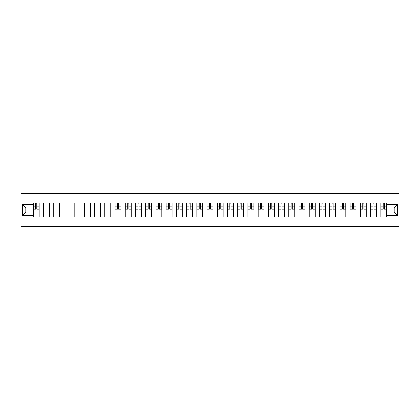 <?xml version="1.0" encoding="UTF-8"?>
<svg xmlns="http://www.w3.org/2000/svg" width="420" height="420" viewBox="0 0 420 420"><rect width="100%" height="100%" fill="white"/><g stroke="black" fill="none" stroke-linecap="round" stroke-linejoin="round"><path stroke-width="0.63" d="M21 226.38L399 226.38L399 193.62L21 193.62L21 226.38M43.538 217.04L43.538 204.955L39.212 204.955L39.212 217.04M39.212 204.955L39.212 202.96M43.538 204.955L43.538 202.96M49.434 202.96L49.434 217.04M53.755 217.04L53.755 202.96M59.651 202.96L59.651 217.04M63.977 217.04L63.977 202.96M69.872 202.96L69.872 217.04M74.193 217.04L74.193 202.96M80.089 202.96L80.089 217.04M84.415 217.04L84.415 202.96M90.311 202.96L90.311 217.04M94.636 217.04L94.636 202.96M100.532 202.96L100.532 217.04M104.853 217.04L104.853 202.96M110.749 202.96L110.749 217.04M115.075 217.04L115.075 202.96M120.971 202.96L120.971 217.04M125.297 217.04L125.297 202.96M131.192 202.96L131.192 217.04M135.513 217.04L135.513 202.96M141.409 202.96L141.409 217.04M145.735 217.04L145.735 202.96M151.631 202.96L151.631 217.04M155.951 217.04L155.951 202.96M161.847 202.96L161.847 217.04M166.173 217.04L166.173 202.96M172.069 202.96L172.069 217.04M176.395 217.04L176.395 202.96M182.291 202.96L182.291 217.04M186.611 217.04L186.611 202.96M192.507 202.96L192.507 217.04M196.833 217.04L196.833 202.96M202.729 202.96L202.729 217.04M207.049 217.04L207.049 202.96M212.951 202.96L212.951 217.04M217.271 217.04L217.271 202.96M223.167 202.96L223.167 217.04M227.493 217.04L227.493 202.96M233.389 202.96L233.389 217.04M237.709 217.04L237.709 202.96M243.605 202.96L243.605 217.04M247.931 217.04L247.931 202.96M253.827 202.96L253.827 217.04M258.153 217.04L258.153 202.96M264.049 202.96L264.049 217.04M268.37 217.04L268.37 202.96M274.265 202.96L274.265 217.04M278.591 217.04L278.591 202.96M284.487 202.96L284.487 217.04M288.808 217.04L288.808 202.96M294.704 202.96L294.704 217.04M299.03 217.04L299.03 202.96M304.925 202.96L304.925 217.04M309.251 217.04L309.251 202.96M315.147 202.96L315.147 217.04M319.468 217.04L319.468 202.96M325.364 202.96L325.364 217.04M329.69 217.04L329.69 202.96M335.585 202.96L335.585 217.04M339.911 217.04L339.911 202.96M345.807 202.96L345.807 217.04M350.128 217.04L350.128 202.96M356.024 202.96L356.024 217.04M360.35 217.04L360.35 202.96M366.245 202.96L366.245 217.04M370.566 217.04L370.566 202.96M376.462 202.96L376.462 217.04M380.788 217.04L380.788 202.96M380.788 212.032L376.462 212.032M370.566 212.032L366.245 212.032M360.35 212.032L356.024 212.032M350.128 212.032L345.807 212.032M339.911 212.032L335.585 212.032M329.69 212.032L325.364 212.032M319.468 212.032L315.147 212.032M309.251 212.032L304.925 212.032M299.03 212.032L294.704 212.032M288.808 212.032L284.487 212.032M278.591 212.032L274.265 212.032M268.37 212.032L264.049 212.032M258.153 212.032L253.827 212.032M247.931 212.032L243.605 212.032M237.709 212.032L233.389 212.032M227.493 212.032L223.167 212.032M217.271 212.032L212.951 212.032M207.049 212.032L202.729 212.032M196.833 212.032L192.507 212.032M186.611 212.032L182.291 212.032M176.395 212.032L172.069 212.032M166.173 212.032L161.847 212.032M155.951 212.032L151.631 212.032M145.735 212.032L141.409 212.032M135.513 212.032L131.192 212.032M125.297 212.032L120.971 212.032M115.075 212.032L110.749 212.032M104.853 212.032L100.532 212.032M94.636 212.032L90.311 212.032M84.415 212.032L80.089 212.032M74.193 212.032L69.872 212.032M63.977 212.032L59.651 212.032M53.755 212.032L49.434 212.032M43.538 212.032L39.212 212.032M380.788 207.968L376.462 207.968M370.566 207.968L366.245 207.968M360.35 207.968L356.024 207.968M350.128 207.968L345.807 207.968M339.911 207.968L335.585 207.968M329.69 207.968L325.364 207.968M319.468 207.968L315.147 207.968M309.251 207.968L304.925 207.968M299.03 207.968L294.704 207.968M288.808 207.968L284.487 207.968M278.591 207.968L274.265 207.968M268.37 207.968L264.049 207.968M258.153 207.968L253.827 207.968M247.931 207.968L243.605 207.968M237.709 207.968L233.389 207.968M227.493 207.968L223.167 207.968M217.271 207.968L212.951 207.968M207.049 207.968L202.729 207.968M196.833 207.968L192.507 207.968M186.611 207.968L182.291 207.968M176.395 207.968L172.069 207.968M166.173 207.968L161.847 207.968M155.951 207.968L151.631 207.968M145.735 207.968L141.409 207.968M135.513 207.968L131.192 207.968M125.297 207.968L120.971 207.968M115.075 207.968L110.749 207.968M104.853 207.968L100.532 207.968M94.636 207.968L90.311 207.968M84.415 207.968L80.089 207.968M74.193 207.968L69.872 207.968M63.977 207.968L59.651 207.968M53.755 207.968L49.434 207.968M43.538 207.968L39.212 207.968M25.783 212.032L33.317 212.032L33.317 207.968L25.783 207.968L25.783 212.032L22.312 215.502L22.312 204.498L33.317 204.498L33.317 207.968M386.683 207.968L386.683 212.032L394.217 212.032L394.217 207.968L386.683 207.968L386.683 202.96L33.317 202.96L33.317 204.498M386.683 204.498L397.688 204.498L397.688 215.502L386.683 215.502L386.683 212.032M33.317 212.032L33.317 217.04L386.683 217.04L386.683 215.502M33.317 215.502L22.312 215.502M39.212 216.059L33.317 216.059M35.705 203.941L36.824 203.941M49.434 216.059L43.538 216.059M43.538 203.941L49.434 203.941M59.651 216.059L53.755 216.059M53.755 203.941L59.651 203.941M69.872 216.059L63.977 216.059M63.977 203.941L69.872 203.941M80.089 216.059L74.193 216.059M74.193 203.941L80.089 203.941M90.311 216.059L84.415 216.059M84.415 203.941L90.311 203.941M100.532 216.059L94.636 216.059M94.636 203.941L100.532 203.941M110.749 216.059L104.853 216.059M104.853 203.941L110.749 203.941M120.971 216.059L115.075 216.059M117.464 203.941L118.577 203.941M131.192 216.059L125.297 216.059M127.685 203.941L128.798 203.941M141.409 216.059L135.513 216.059M137.907 203.941L139.02 203.941M151.631 216.059L145.735 216.059M148.124 203.941L149.237 203.941M161.847 216.059L155.951 216.059M158.345 203.941L159.458 203.941M172.069 216.059L166.173 216.059M168.562 203.941L169.68 203.941M182.291 216.059L176.395 216.059M178.784 203.941L179.897 203.941M192.507 216.059L186.611 216.059M189.005 203.941L190.118 203.941M202.729 216.059L196.833 216.059M199.222 203.941L200.335 203.941M212.951 216.059L207.049 216.059M209.444 203.941L210.556 203.941M223.167 216.059L217.271 216.059M219.665 203.941L220.778 203.941M233.389 216.059L227.493 216.059M229.882 203.941L230.995 203.941M243.605 216.059L237.709 216.059M240.103 203.941L241.216 203.941M253.827 216.059L247.931 216.059M250.32 203.941L251.438 203.941M264.049 216.059L258.153 216.059M260.542 203.941L261.655 203.941M274.265 216.059L268.37 216.059M270.764 203.941L271.877 203.941M284.487 216.059L278.591 216.059M280.98 203.941L282.093 203.941M294.704 216.059L288.808 216.059M291.202 203.941L292.315 203.941M304.925 216.059L299.03 216.059M301.423 203.941L302.536 203.941M315.147 216.059L309.251 216.059M311.64 203.941L312.753 203.941M325.364 216.059L319.468 216.059M321.862 203.941L322.975 203.941M335.585 216.059L329.69 216.059M332.078 203.941L333.197 203.941M345.807 216.059L339.911 216.059M342.3 203.941L343.413 203.941M356.024 216.059L350.128 216.059M352.522 203.941L353.635 203.941M366.245 216.059L360.35 216.059M362.738 203.941L363.851 203.941M376.462 216.059L370.566 216.059M372.96 203.941L374.073 203.941M386.683 216.059L380.788 216.059M383.177 203.941L384.295 203.941M22.312 204.498L25.783 207.968M394.217 212.032L397.688 215.502M394.217 207.968L397.688 204.498M36.824 209.244L36.824 203.023L39.181 203.023L39.181 209.244L36.824 209.244M35.705 203.873L36.824 203.873M35.705 203.023L33.348 203.023L33.348 209.244L35.705 209.244L35.705 203.023L36.824 203.023M118.577 209.244L118.577 203.023L120.939 203.023L120.939 209.244L118.577 209.244M117.464 203.873L118.577 203.873M117.464 203.023L115.106 203.023L115.106 209.244L117.464 209.244L117.464 203.023L118.577 203.023M128.798 209.244L128.798 203.023L131.155 203.023L131.155 209.244L128.798 209.244M127.685 203.873L128.798 203.873M127.685 203.023L125.328 203.023L125.328 209.244L127.685 209.244L127.685 203.023L128.798 203.023M139.02 209.244L139.02 203.023L141.377 203.023L141.377 209.244L139.02 209.244M137.907 203.873L139.02 203.873M137.907 203.023L135.544 203.023L135.544 209.244L137.907 209.244L137.907 203.023L139.02 203.023M149.237 209.244L149.237 203.023L151.599 203.023L151.599 209.244L149.237 209.244M148.124 203.873L149.237 203.873M148.124 203.023L145.766 203.023L145.766 209.244L148.124 209.244L148.124 203.023L149.237 203.023M159.458 209.244L159.458 203.023L161.816 203.023L161.816 209.244L159.458 209.244M158.345 203.873L159.458 203.873M158.345 203.023L155.988 203.023L155.988 209.244L158.345 209.244L158.345 203.023L159.458 203.023M169.68 209.244L169.68 203.023L172.037 203.023L172.037 209.244L169.68 209.244M168.562 203.873L169.68 203.873M168.562 203.023L166.204 203.023L166.204 209.244L168.562 209.244L168.562 203.023L169.68 203.023M179.897 209.244L179.897 203.023L182.254 203.023L182.254 209.244L179.897 209.244M178.784 203.873L179.897 203.873M178.784 203.023L176.426 203.023L176.426 209.244L178.784 209.244L178.784 203.023L179.897 203.023M190.118 209.244L190.118 203.023L192.476 203.023L192.476 209.244L190.118 209.244M189.005 203.873L190.118 203.873M189.005 203.023L186.643 203.023L186.643 209.244L189.005 209.244L189.005 203.023L190.118 203.023M200.335 209.244L200.335 203.023L202.697 203.023L202.697 209.244L200.335 209.244M199.222 203.873L200.335 203.873M199.222 203.023L196.865 203.023L196.865 209.244L199.222 209.244L199.222 203.023L200.335 203.023M210.556 209.244L210.556 203.023L212.914 203.023L212.914 209.244L210.556 209.244M209.444 203.873L210.556 203.873M209.444 203.023L207.086 203.023L207.086 209.244L209.444 209.244L209.444 203.023L210.556 203.023M220.778 209.244L220.778 203.023L223.136 203.023L223.136 209.244L220.778 209.244M219.665 203.873L220.778 203.873M219.665 203.023L217.303 203.023L217.303 209.244L219.665 209.244L219.665 203.023L220.778 203.023M230.995 209.244L230.995 203.023L233.357 203.023L233.357 209.244L230.995 209.244M229.882 203.873L230.995 203.873M229.882 203.023L227.525 203.023L227.525 209.244L229.882 209.244L229.882 203.023L230.995 203.023M241.216 209.244L241.216 203.023L243.574 203.023L243.574 209.244L241.216 209.244M240.103 203.873L241.216 203.873M240.103 203.023L237.746 203.023L237.746 209.244L240.103 209.244L240.103 203.023L241.216 203.023M251.438 209.244L251.438 203.023L253.796 203.023L253.796 209.244L251.438 209.244M250.32 203.873L251.438 203.873M250.32 203.023L247.963 203.023L247.963 209.244L250.32 209.244L250.32 203.023L251.438 203.023M261.655 209.244L261.655 203.023L264.012 203.023L264.012 209.244L261.655 209.244M260.542 203.873L261.655 203.873M260.542 203.023L258.185 203.023L258.185 209.244L260.542 209.244L260.542 203.023L261.655 203.023M271.877 209.244L271.877 203.023L274.234 203.023L274.234 209.244L271.877 209.244M270.764 203.873L271.877 203.873M270.764 203.023L268.401 203.023L268.401 209.244L270.764 209.244L270.764 203.023L271.877 203.023M282.093 209.244L282.093 203.023L284.456 203.023L284.456 209.244L282.093 209.244M280.98 203.873L282.093 203.873M280.98 203.023L278.623 203.023L278.623 209.244L280.98 209.244L280.98 203.023L282.093 203.023M292.315 209.244L292.315 203.023L294.672 203.023L294.672 209.244L292.315 209.244M291.202 203.873L292.315 203.873M291.202 203.023L288.844 203.023L288.844 209.244L291.202 209.244L291.202 203.023L292.315 203.023M302.536 209.244L302.536 203.023L304.894 203.023L304.894 209.244L302.536 209.244M301.423 203.873L302.536 203.873M301.423 203.023L299.061 203.023L299.061 209.244L301.423 209.244L301.423 203.023L302.536 203.023M312.753 209.244L312.753 203.023L315.11 203.023L315.11 209.244L312.753 209.244M311.64 203.873L312.753 203.873M311.64 203.023L309.283 203.023L309.283 209.244L311.64 209.244L311.64 203.023L312.753 203.023M322.975 209.244L322.975 203.023L325.332 203.023L325.332 209.244L322.975 209.244M321.862 203.873L322.975 203.873M321.862 203.023L319.505 203.023L319.505 209.244L321.862 209.244L321.862 203.023L322.975 203.023M333.197 209.244L333.197 203.023L335.554 203.023L335.554 209.244L333.197 209.244M332.078 203.873L333.197 203.873M332.078 203.023L329.721 203.023L329.721 209.244L332.078 209.244L332.078 203.023L333.197 203.023M343.413 209.244L343.413 203.023L345.77 203.023L345.77 209.244L343.413 209.244M342.3 203.873L343.413 203.873M342.3 203.023L339.943 203.023L339.943 209.244L342.3 209.244L342.3 203.023L343.413 203.023M353.635 209.244L353.635 203.023L355.992 203.023L355.992 209.244L353.635 209.244M352.522 203.873L353.635 203.873M352.522 203.023L350.159 203.023L350.159 209.244L352.522 209.244L352.522 203.023L353.635 203.023M363.851 209.244L363.851 203.023L366.214 203.023L366.214 209.244L363.851 209.244M362.738 203.873L363.851 203.873M362.738 203.023L360.381 203.023L360.381 209.244L362.738 209.244L362.738 203.023L363.851 203.023M374.073 209.244L374.073 203.023L376.43 203.023L376.43 209.244L374.073 209.244M372.96 203.873L374.073 203.873M372.96 203.023L370.603 203.023L370.603 209.244L372.96 209.244L372.96 203.023L374.073 203.023M384.295 209.244L384.295 203.023L386.652 203.023L386.652 209.244L384.295 209.244M383.177 203.873L384.295 203.873M383.177 203.023L380.819 203.023L380.819 209.244L383.177 209.244L383.177 203.023L384.295 203.023M370.566 204.955L366.245 204.955M360.35 204.955L356.024 204.955M350.128 204.955L345.807 204.955M339.911 204.955L335.585 204.955M329.69 204.955L325.364 204.955M319.468 204.955L315.147 204.955M309.251 204.955L304.925 204.955M299.03 204.955L294.704 204.955M288.808 204.955L284.487 204.955M278.591 204.955L274.265 204.955M268.37 204.955L264.049 204.955M258.153 204.955L253.827 204.955M247.931 204.955L243.605 204.955M237.709 204.955L233.389 204.955M227.493 204.955L223.167 204.955M217.271 204.955L212.951 204.955M207.049 204.955L202.729 204.955M196.833 204.955L192.507 204.955M186.611 204.955L182.291 204.955M176.395 204.955L172.069 204.955M166.173 204.955L161.847 204.955M155.951 204.955L151.631 204.955M145.735 204.955L141.409 204.955M135.513 204.955L131.192 204.955M125.297 204.955L120.971 204.955M115.075 204.955L110.749 204.955M104.853 204.955L100.532 204.955M94.636 204.955L90.311 204.955M84.415 204.955L80.089 204.955M74.193 204.955L69.872 204.955M63.977 204.955L59.651 204.955M53.755 204.955L49.434 204.955M380.788 204.955L376.462 204.955M370.566 215.045L366.245 215.045M360.35 215.045L356.024 215.045M350.128 215.045L345.807 215.045M339.911 215.045L335.585 215.045M329.69 215.045L325.364 215.045M319.468 215.045L315.147 215.045M309.251 215.045L304.925 215.045M299.03 215.045L294.704 215.045M288.808 215.045L284.487 215.045M278.591 215.045L274.265 215.045M268.37 215.045L264.049 215.045M258.153 215.045L253.827 215.045M247.931 215.045L243.605 215.045M237.709 215.045L233.389 215.045M227.493 215.045L223.167 215.045M217.271 215.045L212.951 215.045M207.049 215.045L202.729 215.045M196.833 215.045L192.507 215.045M186.611 215.045L182.291 215.045M176.395 215.045L172.069 215.045M166.173 215.045L161.847 215.045M155.951 215.045L151.631 215.045M145.735 215.045L141.409 215.045M135.513 215.045L131.192 215.045M125.297 215.045L120.971 215.045M115.075 215.045L110.749 215.045M104.853 215.045L100.532 215.045M94.636 215.045L90.311 215.045M84.415 215.045L80.089 215.045M74.193 215.045L69.872 215.045M63.977 215.045L59.651 215.045M53.755 215.045L49.434 215.045M43.538 215.045L39.212 215.045M380.788 215.045L376.462 215.045M36.824 209.018L39.181 209.018M36.824 206.204L39.181 206.204M33.348 209.018L35.705 209.018M33.348 206.204L35.705 206.204M118.577 209.018L120.939 209.018M118.577 206.204L120.939 206.204M115.106 209.018L117.464 209.018M115.106 206.204L117.464 206.204M128.798 209.018L131.155 209.018M128.798 206.204L131.155 206.204M125.328 209.018L127.685 209.018M125.328 206.204L127.685 206.204M139.02 209.018L141.377 209.018M139.02 206.204L141.377 206.204M135.544 209.018L137.907 209.018M135.544 206.204L137.907 206.204M149.237 209.018L151.599 209.018M149.237 206.204L151.599 206.204M145.766 209.018L148.124 209.018M145.766 206.204L148.124 206.204M159.458 209.018L161.816 209.018M159.458 206.204L161.816 206.204M155.988 209.018L158.345 209.018M155.988 206.204L158.345 206.204M169.68 209.018L172.037 209.018M169.68 206.204L172.037 206.204M166.204 209.018L168.562 209.018M166.204 206.204L168.562 206.204M179.897 209.018L182.254 209.018M179.897 206.204L182.254 206.204M176.426 209.018L178.784 209.018M176.426 206.204L178.784 206.204M190.118 209.018L192.476 209.018M190.118 206.204L192.476 206.204M186.643 209.018L189.005 209.018M186.643 206.204L189.005 206.204M200.335 209.018L202.697 209.018M200.335 206.204L202.697 206.204M196.865 209.018L199.222 209.018M196.865 206.204L199.222 206.204M210.556 209.018L212.914 209.018M210.556 206.204L212.914 206.204M207.086 209.018L209.444 209.018M207.086 206.204L209.444 206.204M220.778 209.018L223.136 209.018M220.778 206.204L223.136 206.204M217.303 209.018L219.665 209.018M217.303 206.204L219.665 206.204M230.995 209.018L233.357 209.018M230.995 206.204L233.357 206.204M227.525 209.018L229.882 209.018M227.525 206.204L229.882 206.204M241.216 209.018L243.574 209.018M241.216 206.204L243.574 206.204M237.746 209.018L240.103 209.018M237.746 206.204L240.103 206.204M251.438 209.018L253.796 209.018M251.438 206.204L253.796 206.204M247.963 209.018L250.32 209.018M247.963 206.204L250.32 206.204M261.655 209.018L264.012 209.018M261.655 206.204L264.012 206.204M258.185 209.018L260.542 209.018M258.185 206.204L260.542 206.204M271.877 209.018L274.234 209.018M271.877 206.204L274.234 206.204M268.401 209.018L270.764 209.018M268.401 206.204L270.764 206.204M282.093 209.018L284.456 209.018M282.093 206.204L284.456 206.204M278.623 209.018L280.98 209.018M278.623 206.204L280.98 206.204M292.315 209.018L294.672 209.018M292.315 206.204L294.672 206.204M288.844 209.018L291.202 209.018M288.844 206.204L291.202 206.204M302.536 209.018L304.894 209.018M302.536 206.204L304.894 206.204M299.061 209.018L301.423 209.018M299.061 206.204L301.423 206.204M312.753 209.018L315.11 209.018M312.753 206.204L315.11 206.204M309.283 209.018L311.64 209.018M309.283 206.204L311.64 206.204M322.975 209.018L325.332 209.018M322.975 206.204L325.332 206.204M319.505 209.018L321.862 209.018M319.505 206.204L321.862 206.204M333.197 209.018L335.554 209.018M333.197 206.204L335.554 206.204M329.721 209.018L332.078 209.018M329.721 206.204L332.078 206.204M343.413 209.018L345.77 209.018M343.413 206.204L345.77 206.204M339.943 209.018L342.3 209.018M339.943 206.204L342.3 206.204M353.635 209.018L355.992 209.018M353.635 206.204L355.992 206.204M350.159 209.018L352.522 209.018M350.159 206.204L352.522 206.204M363.851 209.018L366.214 209.018M363.851 206.204L366.214 206.204M360.381 209.018L362.738 209.018M360.381 206.204L362.738 206.204M374.073 209.018L376.43 209.018M374.073 206.204L376.43 206.204M370.603 209.018L372.96 209.018M370.603 206.204L372.96 206.204M384.295 209.018L386.652 209.018M384.295 206.204L386.652 206.204M380.819 209.018L383.177 209.018M380.819 206.204L383.177 206.204"/></g></svg>
